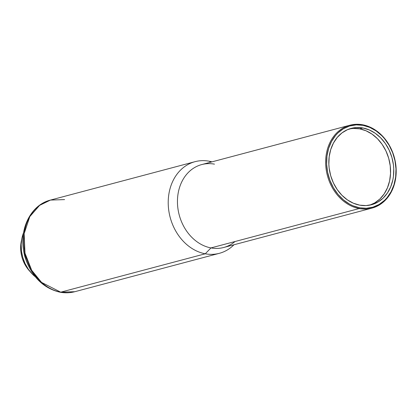 <?xml version="1.0" encoding="UTF-8"?>
<svg xmlns="http://www.w3.org/2000/svg" width="417" height="417" viewBox="0 0 417 417"><rect width="100%" height="100%" fill="white"/><g stroke="black" fill="none" stroke-linecap="round" stroke-linejoin="round"><path stroke-width="0.63" d="M369.827 205.128A39.506 31.937 75.1 0 0 390.171 165.32A39.506 31.937 75.1 0 0 359.715 128.848L362.926 127.993A39.506 31.937 -104.9 0 1 393.502 165.481A39.506 31.937 -104.9 0 1 371.448 204.752A39.506 31.937 -104.9 0 1 359.689 205.148L366.053 205.591L372.23 204.528L377.99 202.01L383.108 198.132L387.388 193.04L390.666 186.931L392.814 180.04L393.439 176.381L393.757 168.817L393.445 164.986L391.902 157.402L389.186 150.172L385.391 143.573L380.679 137.86L375.217 133.247L369.222 129.916L362.926 127.993L356.561 127.555L353.434 127.894L347.434 129.692L341.971 132.908L337.249 137.417L333.454 143.047L330.723 149.578L329.175 156.761L328.857 164.324L329.164 168.155L330.707 175.739L333.428 182.969L337.217 189.568L341.935 195.281L347.397 199.894L353.392 203.225L359.689 205.148A39.506 31.937 -104.9 0 1 329.107 167.66A39.506 31.937 -104.9 0 1 351.166 128.389A39.506 31.937 -104.9 0 1 362.926 127.993L359.715 128.848A39.506 31.937 75.1 0 0 349.576 128.869L353.35 128.405L359.715 128.848L366.011 130.771L372.006 134.102L377.468 138.71L382.18 144.428L385.975 151.027L388.691 158.257L390.234 165.836L390.541 173.482L389.603 180.889L387.456 187.78L384.177 193.895L379.897 198.987L374.779 202.865L369.827 205.128M29.909 271.352A28.669 23.175 -104.9 0 1 21.59 240.03A28.669 23.175 75.1 0 0 29.909 271.352M26.188 260.495A33.86 27.371 -104.9 0 1 23.748 251.3M23.587 232.629A33.86 27.371 75.1 0 0 35.315 276.784L32.375 274.131L28.33 269.231L25.083 263.575L22.753 257.378L21.429 250.878L21.168 244.331L21.971 237.977L23.587 232.629M59.24 291.744A4.514 2.481 100.6 0 0 60.069 292.213A4.514 2.481 -79.4 0 0 60.71 292.181A4.514 2.481 100.6 0 1 60.069 292.213C44.515 288.585 33.318 278.269 26.474 261.271A46.548 37.629 -104.9 0 1 23.607 250.487L25.937 259.838A33.86 27.371 75.1 0 1 23.852 251.993L23.607 250.487C19.479 227.88 31.384 204.705 50.483 200.071L64.593 199.597M349.91 125.22A42.888 34.674 -104.9 0 1 362.675 124.787A42.888 34.674 75.1 0 0 325.693 160.097A42.888 34.674 75.1 0 0 359.167 208.557L210.966 247.917L359.167 208.557A42.888 34.674 -104.9 0 1 325.964 167.858A42.888 34.674 -104.9 0 1 349.91 125.22L201.708 164.579A42.888 34.674 75.1 0 0 177.762 207.218A42.888 34.674 75.1 0 0 210.966 247.917L205.258 253.791L60.71 292.181L41.549 282.387L31.723 270.325L24.984 253.124L24.155 233.656L29.789 216.642L39.605 205.378L50.483 200.071A47.402 38.322 75.1 0 0 24.014 247.192A47.402 38.322 75.1 0 0 60.71 292.181L205.258 253.791A47.402 38.322 -104.9 0 1 168.562 208.808A47.402 38.322 -104.9 0 1 195.031 161.681A47.402 38.322 -104.9 0 1 209.136 161.207A47.402 38.322 75.1 0 0 168.26 200.233A47.402 38.322 75.1 0 0 205.258 253.791L210.966 247.917A42.888 34.674 -104.9 0 1 177.491 199.456A42.888 34.674 -104.9 0 1 214.474 164.147M210.851 162.15L209.136 161.207L210.851 162.15M359.167 208.557L359.579 207.796A42.211 34.126 -104.9 0 1 326.631 160.102A42.211 34.126 -104.9 0 1 363.035 125.35L362.675 124.787L363.035 125.35L369.764 127.404L376.17 130.964L382.008 135.89L384.636 138.809L389.207 145.424L392.699 152.846L394.988 160.8L395.983 168.974L395.644 177.053L393.987 184.731L391.073 191.711L387.012 197.726L384.604 200.296L379.131 204.445L372.98 207.134L366.376 208.265L359.579 207.796L352.85 205.743L349.587 204.142L343.436 199.879L337.973 194.332L333.407 187.723L329.915 180.295L327.626 172.346L326.631 164.173L326.97 156.088L328.627 148.41L331.541 141.431L335.602 135.416L338.01 132.846L343.478 128.702L349.634 126.007L356.238 124.876L363.035 125.35A42.211 34.126 -104.9 0 1 395.978 173.045A42.211 34.126 -104.9 0 1 359.579 207.796L359.167 208.557A42.888 34.674 75.1 0 0 396.15 173.248A42.888 34.674 75.1 0 0 362.675 124.787A42.888 34.674 -104.9 0 1 395.879 165.492A42.888 34.674 -104.9 0 1 371.928 208.125A42.888 34.674 -104.9 0 1 359.167 208.557M235.026 241.526A42.888 34.674 -104.9 0 1 210.966 247.917A42.888 34.674 75.1 0 0 223.731 247.484L371.928 208.125M205.258 253.791A47.402 38.322 75.1 0 0 233.984 244.763A47.402 38.322 -104.9 0 1 219.363 253.317A47.402 38.322 -104.9 0 1 205.258 253.791M211.961 161.859A47.402 38.322 75.1 0 0 209.136 161.207A47.402 38.322 -104.9 0 1 211.961 161.859M60.71 292.181A47.402 38.322 75.1 0 0 74.82 291.707L60.71 292.181M195.031 161.681L50.483 200.071M219.363 253.317L74.82 291.707C69.999 292.969 65.083 293.141 60.069 292.213"/></g></svg>

